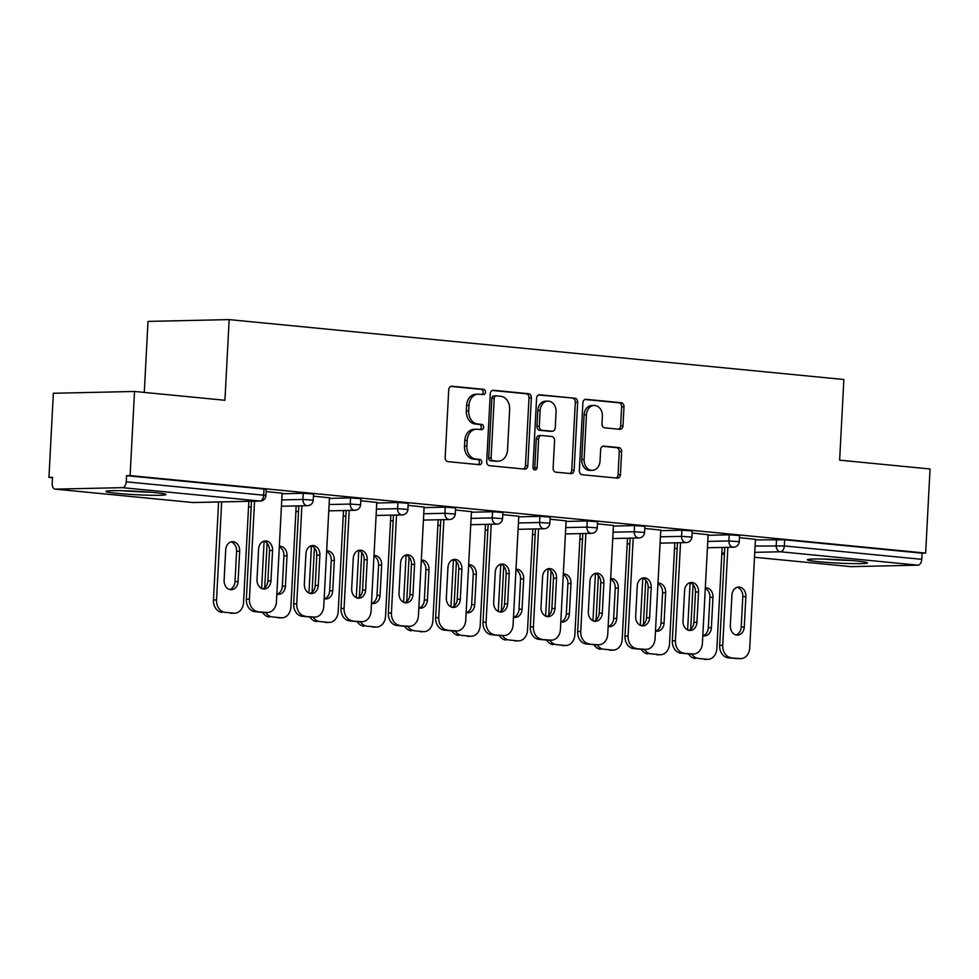 <?xml version="1.0" encoding="UTF-8"?>
<svg xmlns="http://www.w3.org/2000/svg" width="979" height="979" viewBox="0 0 979 979"><rect width="100%" height="100%" fill="white"/><g stroke="black" fill="none" stroke-linecap="round" stroke-linejoin="round"><path stroke-width="1.47" d="M485.486 392.163A2.643 2.093 88.7 0 0 483.54 389.312L451.894 386.228A3.781 2.986 88.7 0 0 451.613 386.216A3.781 2.986 88.7 0 0 448.725 389.715L445.164 457.585A3.781 2.986 88.7 0 0 447.941 461.635L479.588 464.719A2.643 2.093 88.7 0 0 479.869 459.445L475.77 459.041A12.103 9.545 88.7 0 1 466.873 446.057L467.167 440.391A12.103 9.545 88.7 0 1 476.43 429.23A12.103 9.545 88.7 0 1 477.336 429.255L481.423 429.659A2.643 2.093 88.7 0 0 481.705 424.384L477.605 423.98A12.103 9.545 88.7 0 1 468.708 410.984L469.002 405.33A12.103 9.545 88.7 0 1 478.266 394.158A12.103 9.545 88.7 0 1 479.172 394.194L483.271 394.598A2.643 2.093 88.7 0 0 485.486 392.163M481.852 394.451A2.643 2.093 88.7 0 0 481.178 389.373L450.756 386.399M478.18 464.584A2.643 2.093 88.7 0 0 477.495 459.494L473.408 459.102L475.77 459.041M480.016 429.524A2.643 2.093 88.7 0 0 479.343 424.433L475.243 424.029L477.605 423.98M855.866 560.918A30.055 1.738 -177 0 0 824.281 559.07A30.055 1.738 -177 0 0 807.394 559.755A30.055 1.738 -177 0 0 818.958 561.738A30.055 1.738 -177 0 0 850.531 563.574A30.055 1.738 -177 0 0 867.418 562.901A30.055 1.738 -177 0 0 855.866 560.918M154.388 492.572A30.055 1.738 -177 0 0 122.803 490.724A30.055 1.738 -177 0 0 105.928 491.397A30.055 1.738 -177 0 0 117.48 493.379A30.055 1.738 -177 0 0 149.065 495.227A30.055 1.738 -177 0 0 165.94 494.542A30.055 1.738 -177 0 0 154.388 492.572M619.817 429.316A3.781 2.986 88.7 0 0 620.099 429.316A3.781 2.986 88.7 0 0 622.987 425.828L623.99 406.787A3.781 2.986 88.7 0 0 621.212 402.724L586.066 399.31A3.781 2.986 88.7 0 0 585.785 399.297A3.781 2.986 88.7 0 0 582.884 402.785L579.335 470.654A3.781 2.986 88.7 0 0 582.113 474.717L617.259 478.131A3.781 2.986 88.7 0 0 617.541 478.144A3.781 2.986 88.7 0 0 620.429 474.656L621.641 451.662A3.781 2.986 88.7 0 0 618.85 447.599L603.81 446.13A3.781 2.986 88.7 0 0 603.529 446.118A3.781 2.986 88.7 0 0 600.641 449.606L600.041 461.011A10.12 7.979 88.7 0 1 592.295 470.348A10.12 7.979 88.7 0 1 584.108 459.469L586.445 414.79A10.12 7.979 88.7 0 1 594.192 405.453A10.12 7.979 88.7 0 1 602.379 416.332L601.987 423.785A3.781 2.986 88.7 0 0 604.777 427.847L619.817 429.316M55.424 489.133L192.863 502.521L259.827 501.04L122.387 487.652L55.424 489.133A5.776 3.537 -84.4 0 1 55.167 489.121A5.776 3.537 -84.4 0 1 52.181 483.442L52.499 477.299L48.95 477.385L53.355 393.264L134.515 391.465L224.937 400.276L229.159 319.607L843.861 379.509L839.639 460.167L930.05 468.978L925.644 553.098L130.109 475.586L126.56 475.672L126.242 481.815L263.681 495.203L264 489.059L126.56 475.672M134.515 391.465L130.109 475.586M531.364 397.768A3.781 2.986 88.7 0 0 528.587 393.705L493.44 390.278A3.781 2.986 88.7 0 0 493.159 390.266A3.781 2.986 88.7 0 0 490.271 393.754L486.71 461.623A3.781 2.986 88.7 0 0 489.488 465.686L524.634 469.112A3.781 2.986 88.7 0 0 524.915 469.125A3.781 2.986 88.7 0 0 527.816 465.637L531.364 397.768L529.003 397.817A3.781 2.986 88.7 0 0 526.225 393.754L492.302 390.45M539.759 394.794L574.893 398.22A3.781 2.986 88.7 0 1 577.671 402.271L574.122 470.14A3.781 2.986 88.7 0 1 571.222 473.64A3.781 2.986 88.7 0 1 570.941 473.628L555.901 472.159A3.781 2.986 88.7 0 1 553.123 468.097L554.567 440.574A3.781 2.986 88.7 0 0 551.789 436.512L541.815 435.545A3.781 2.986 88.7 0 0 541.534 435.533A3.781 2.986 88.7 0 0 538.634 439.02L537.128 467.681A2.643 2.093 88.7 0 1 532.968 467.264L536.578 398.269A3.781 2.986 88.7 0 1 539.478 394.782A3.781 2.986 88.7 0 1 539.759 394.794L539.196 394.806M229.159 319.607L148 321.406L144.28 392.42M122.387 487.652A5.776 3.537 -84.4 0 0 126.242 481.815M925.644 553.098L922.096 553.184L921.765 559.327A5.776 3.537 95.6 0 1 917.923 565.164L850.959 566.645A5.776 3.537 95.6 0 1 850.702 566.633A5.776 3.537 95.6 0 1 850.445 566.596M52.474 477.728L48.95 477.385M282.123 493.208L266.117 491.531M729.22 534.815L739.537 535.562L739.218 541.705L728.89 540.959L729.22 534.815L708.074 535.28M755.396 539.894L784.644 539.784L784.326 545.939L921.765 559.327M922.096 553.184L784.644 539.784M264 489.059L266.227 489.439L265.909 495.582L263.681 495.203A5.776 3.537 -84.4 0 1 259.827 501.04A5.776 4.565 88.7 0 0 260.255 501.064A5.776 5.776 0 0 0 265.909 495.582M708.098 534.718L692.104 533.029M634.551 525.588L644.88 526.335L644.561 532.478L634.233 531.732L634.551 525.588L613.405 526.053M613.441 525.49L597.435 523.814M539.894 516.361L550.21 517.108L549.892 523.251L539.576 522.517L539.894 516.361L518.748 516.826M518.772 516.263L502.778 514.587M445.225 507.146L455.553 507.893L455.235 514.036L444.907 513.29L445.225 507.146L424.078 507.611M424.115 507.049L408.108 505.36M350.568 497.919L360.884 498.666L360.566 504.809L350.249 504.063L350.568 497.919L329.421 498.384M329.446 497.821L313.451 496.145M303.233 493.306L313.561 494.052L313.231 500.196L302.915 499.449L303.233 493.306L282.087 493.771M376.78 502.435L360.786 500.746M397.902 502.533L408.219 503.279L407.9 509.423L397.572 508.676L397.902 502.533L376.756 502.998M471.437 511.662L455.443 509.973M492.559 511.748L502.888 512.494L502.557 518.65L492.241 517.903L492.559 511.748L471.413 512.225M566.107 520.877L550.1 519.2M587.229 520.975L597.545 521.721L597.227 527.865L586.898 527.118L587.229 520.975L566.082 521.44M660.764 530.104L644.769 528.427M681.886 530.202L692.214 530.948L691.884 537.092L681.568 536.345L681.886 530.202L660.739 530.667M755.433 539.331L739.426 537.642M478.266 394.158L475.904 394.207A12.103 9.545 88.7 0 0 466.64 405.379L469.002 405.33M475.243 424.029A12.103 9.545 88.7 0 1 466.347 411.033L466.64 405.379M476.43 429.23L474.069 429.279A12.103 9.545 88.7 0 0 464.805 440.452L467.167 440.391M473.408 459.102A12.103 9.545 88.7 0 1 464.511 446.106L464.805 440.452M523.41 468.99A3.781 2.986 88.7 0 0 525.442 465.686L529.003 397.817M496.439 395.883A2.643 2.093 88.7 0 0 494.224 398.318L491.103 457.891A2.643 2.093 88.7 0 0 493.049 460.73L497.369 461.146A12.103 9.545 88.7 0 0 498.262 461.182A12.103 9.545 88.7 0 0 507.526 450.01L509.655 409.295A12.103 9.545 88.7 0 0 500.758 396.299L496.439 395.883M496.047 395.883L494.077 395.932A2.643 2.093 88.7 0 0 491.85 398.367L494.224 398.318M498.262 461.182L495.9 461.231A12.103 9.545 88.7 0 1 494.995 461.207L490.675 460.779A2.643 2.093 88.7 0 1 488.729 457.939L491.85 398.367M538.609 394.965L574.893 398.22M569.717 473.506A3.781 2.986 88.7 0 0 571.748 470.201L575.309 402.332A3.781 2.986 88.7 0 0 572.531 398.269M539.441 435.594A3.781 2.986 88.7 0 0 539.16 435.582A3.781 2.986 88.7 0 0 536.272 439.069L534.767 467.729L537.128 467.681M533.91 469.675A2.643 2.093 88.7 0 0 534.767 467.729M556.06 412.012A10.12 7.979 88.7 0 0 547.873 401.121A10.12 7.979 88.7 0 0 540.127 410.458L539.307 426.208A3.781 2.986 88.7 0 0 542.085 430.258L552.058 431.237A3.781 2.986 88.7 0 0 552.34 431.249A3.781 2.986 88.7 0 0 555.24 427.75L556.06 412.012M547.873 401.121L545.511 401.17A10.12 7.979 88.7 0 0 537.765 410.519L540.127 410.458M550.259 431.274A3.781 2.986 88.7 0 1 549.978 431.298A3.781 2.986 88.7 0 1 549.696 431.286L539.723 430.319A3.781 2.986 88.7 0 1 536.945 426.257L537.765 410.519M594.192 405.453L591.83 405.502A10.12 7.979 88.7 0 0 584.084 414.839L586.445 414.79M592.295 470.348L589.933 470.409A10.12 7.979 88.7 0 1 581.746 459.518L584.084 414.839M616.036 478.021A3.781 2.986 88.7 0 0 618.067 474.705L619.266 451.711A3.781 2.986 88.7 0 0 616.489 447.648L602.672 446.302M618.593 429.194A3.781 2.986 88.7 0 0 620.625 425.877L621.616 406.836A3.781 2.986 88.7 0 0 618.838 402.785L584.916 399.481M225.708 549.831L224.118 580.18A8.86 6.988 88.7 0 0 231.301 589.725A8.86 6.988 88.7 0 0 238.081 581.538L239.671 551.189A8.86 6.988 88.7 0 0 232.5 541.656A8.86 6.988 88.7 0 0 225.708 549.831M221.67 501.909L216.53 599.907A11.564 9.117 88.7 0 0 225.035 612.316L233.834 613.172A11.564 9.117 88.7 0 0 234.691 613.197A11.564 9.117 88.7 0 0 243.538 602.538L248.837 501.309M218.598 501.982L213.459 599.968L216.53 599.907M225.035 612.316L233.834 613.172M229.759 589.542A8.86 6.988 88.7 0 0 235.009 581.612L236.6 551.263A8.86 6.988 88.7 0 0 230.958 541.901M221.952 612.377A11.564 9.117 -91.3 0 1 213.459 599.968M234.691 613.197L231.619 613.27A11.564 9.117 -91.3 0 1 230.75 613.233M263.853 541.179A8.86 6.988 -91.3 0 1 269.482 550.541L267.891 580.877A8.86 6.988 -91.3 0 1 262.641 588.807M263.645 612.511L266.716 612.438A11.564 9.117 88.7 0 0 267.585 612.475L264.501 612.548A11.564 9.117 -91.3 0 1 263.645 612.511L254.846 611.655A11.564 9.117 -91.3 0 1 246.353 599.246L249.425 599.172L254.564 501.187M251.481 501.26L246.353 599.246M282.123 493.086L276.433 601.804A11.564 9.117 88.7 0 1 267.585 612.475M266.716 612.438L254.846 611.655M257.012 579.458L258.603 549.109A8.86 6.988 -91.3 0 1 265.382 540.922A8.86 6.988 -91.3 0 1 272.566 550.467L270.975 580.816A8.86 6.988 -91.3 0 1 264.183 588.991A8.86 6.988 -91.3 0 1 257.012 579.458M249.425 599.172A11.564 9.117 88.7 0 0 257.918 611.581M122.289 490.712A29.859 1.725 -177 0 0 149.75 492.156M144.782 491.776A26.005 1.505 3 0 1 127.27 490.858M846.248 560.123A26.005 1.505 3 0 1 828.736 559.205M823.755 559.058A29.859 1.725 -177 0 0 848.769 560.441A29.859 1.725 -177 0 0 851.216 560.502M276.837 594.069A8.86 6.988 88.7 0 0 278.623 594.326A8.86 6.988 88.7 0 0 285.415 586.152L287.006 555.803A8.86 6.988 88.7 0 0 279.823 546.27A8.86 6.988 88.7 0 0 279.333 546.294M267.083 543.21L264.746 587.669M265.835 612.511A11.564 9.117 88.7 0 0 272.358 616.929L281.157 617.786A11.564 9.117 88.7 0 0 282.025 617.81A11.564 9.117 88.7 0 0 290.873 607.151L296.172 505.923M264.11 541.252L261.638 588.44M272.358 616.929L281.157 617.786M277.081 594.143A8.86 6.988 88.7 0 0 282.331 586.225L283.922 555.876A8.86 6.988 88.7 0 0 279.309 546.882M269.286 616.99A11.564 9.117 -91.3 0 1 262.653 612.413M282.025 617.81L278.942 617.884A11.564 9.117 -91.3 0 1 278.085 617.847M324.159 598.683A8.86 6.988 88.7 0 0 325.958 598.94A8.86 6.988 88.7 0 0 332.738 590.765L334.328 560.416A8.86 6.988 88.7 0 0 327.157 550.883A8.86 6.988 88.7 0 0 326.668 550.908M314.406 547.824L312.081 592.271M313.17 617.125A11.564 9.117 88.7 0 0 319.692 621.543L328.491 622.399A11.564 9.117 88.7 0 0 329.348 622.424A11.564 9.117 88.7 0 0 338.196 611.753L343.507 510.536M311.444 545.866L308.96 593.054M319.692 621.543L328.491 622.399M324.416 598.756A8.86 6.988 88.7 0 0 329.666 590.827L331.257 560.49A8.86 6.988 88.7 0 0 326.631 551.495M316.621 621.604A11.564 9.117 -91.3 0 1 309.988 617.027M329.348 622.424L326.276 622.497A11.564 9.117 -91.3 0 1 325.42 622.46M371.494 603.297A8.86 6.988 88.7 0 0 373.293 603.553A8.86 6.988 88.7 0 0 380.072 595.379L381.663 565.03A8.86 6.988 88.7 0 0 374.492 555.485A8.86 6.988 88.7 0 0 374.002 555.521M361.74 552.437L359.415 596.884M360.505 621.738A11.564 9.117 88.7 0 0 367.027 626.144L375.826 627.001A11.564 9.117 88.7 0 0 376.682 627.037A11.564 9.117 88.7 0 0 385.53 616.366L390.829 515.15M358.767 550.479L356.295 597.667M367.027 626.144L375.826 627.001M371.751 603.37A8.86 6.988 88.7 0 0 377.001 595.44L378.592 565.103A8.86 6.988 88.7 0 0 373.966 556.109M363.955 626.217A11.564 9.117 -91.3 0 1 357.323 621.641M376.682 627.037L373.611 627.111A11.564 9.117 -91.3 0 1 372.754 627.074M418.828 607.91A8.86 6.988 88.7 0 0 420.627 608.167A8.86 6.988 88.7 0 0 427.407 599.992L428.998 569.643A8.86 6.988 88.7 0 0 421.827 560.098A8.86 6.988 88.7 0 0 421.325 560.135M409.075 557.051L406.738 601.498M407.827 626.352A11.564 9.117 88.7 0 0 414.362 630.757L423.161 631.614A11.564 9.117 88.7 0 0 424.017 631.651A11.564 9.117 88.7 0 0 432.865 620.98L438.164 519.763M406.101 555.093L403.629 602.281M414.362 630.757L423.161 631.614M419.085 607.983A8.86 6.988 88.7 0 0 424.335 600.054L425.914 569.705A8.86 6.988 88.7 0 0 421.3 560.722M411.278 630.831A11.564 9.117 -91.3 0 1 404.657 626.254M424.017 631.651L420.933 631.724A11.564 9.117 -91.3 0 1 420.077 631.688M466.163 612.524A8.86 6.988 88.7 0 0 467.95 612.781A8.86 6.988 88.7 0 0 474.742 604.594L476.332 574.257A8.86 6.988 88.7 0 0 469.149 564.712A8.86 6.988 88.7 0 0 468.66 564.748M456.398 561.652L454.072 606.111M455.162 630.966A11.564 9.117 88.7 0 0 461.684 635.371L470.483 636.228A11.564 9.117 88.7 0 0 471.352 636.264A11.564 9.117 88.7 0 0 480.187 625.593L485.498 524.377M453.436 559.694L450.964 606.894M461.684 635.371L470.483 636.228M466.408 612.597A8.86 6.988 88.7 0 0 471.658 604.667L473.249 574.318A8.86 6.988 88.7 0 0 468.635 565.336M458.613 635.444A11.564 9.117 -91.3 0 1 451.98 630.868M471.352 636.264L468.268 636.326A11.564 9.117 -91.3 0 1 467.411 636.301M311.187 545.792A8.86 6.988 -91.3 0 1 316.817 555.142L315.226 585.491A8.86 6.988 -91.3 0 1 309.976 593.421M310.979 617.125L314.051 617.051A11.564 9.117 88.7 0 0 314.908 617.088L311.836 617.162A11.564 9.117 -91.3 0 1 310.979 617.125L302.181 616.268A11.564 9.117 -91.3 0 1 293.676 603.859L296.759 603.786L301.887 505.8M298.815 505.862L293.676 603.859M329.458 497.699L323.755 606.417A11.564 9.117 88.7 0 1 314.908 617.088M314.051 617.051L302.181 616.268M304.347 584.059L305.938 553.722A8.86 6.988 -91.3 0 1 312.717 545.536A8.86 6.988 -91.3 0 1 319.888 555.081L318.297 585.43A8.86 6.988 -91.3 0 1 311.518 593.604A8.86 6.988 -91.3 0 1 304.347 584.059M296.759 603.786A11.564 9.117 88.7 0 0 305.252 616.195M358.522 550.406A8.86 6.988 -91.3 0 1 364.151 559.755L362.56 590.104A8.86 6.988 -91.3 0 1 357.311 598.034M358.302 621.738L361.386 621.665A11.564 9.117 88.7 0 0 362.242 621.702L359.171 621.763A11.564 9.117 -91.3 0 1 358.302 621.738L349.503 620.882A11.564 9.117 -91.3 0 1 341.01 608.473L344.082 608.4L349.222 510.414M346.15 510.475L341.01 608.473M376.793 502.313L371.09 611.031A11.564 9.117 88.7 0 1 362.242 621.702M361.386 621.665L349.503 620.882M351.681 588.673L353.272 558.336A8.86 6.988 -91.3 0 1 360.052 550.149A8.86 6.988 -91.3 0 1 367.223 559.694L365.632 590.031A8.86 6.988 -91.3 0 1 358.852 598.218A8.86 6.988 -91.3 0 1 351.681 588.673M344.082 608.4A11.564 9.117 88.7 0 0 352.587 620.808M405.844 555.02A8.86 6.988 -91.3 0 1 411.474 564.369L409.883 594.718A8.86 6.988 -91.3 0 1 404.645 602.648M405.636 626.352L408.72 626.279A11.564 9.117 88.7 0 0 409.577 626.315L406.493 626.376A11.564 9.117 -91.3 0 1 405.636 626.352L396.838 625.495A11.564 9.117 -91.3 0 1 388.345 613.074L391.416 613.013L396.556 515.027M393.472 515.089L388.345 613.074M424.115 506.926L418.425 615.644A11.564 9.117 88.7 0 1 409.577 626.315M408.72 626.279L396.838 625.495M399.004 593.286L400.595 562.937A8.86 6.988 -91.3 0 1 407.386 554.763A8.86 6.988 -91.3 0 1 414.558 564.308L412.967 594.645A8.86 6.988 -91.3 0 1 406.187 602.831A8.86 6.988 -91.3 0 1 399.004 593.286M391.416 613.013A11.564 9.117 88.7 0 0 399.921 625.422M453.179 559.621A8.86 6.988 -91.3 0 1 458.808 568.983L457.217 599.332A8.86 6.988 -91.3 0 1 451.968 607.261M452.971 630.966L456.043 630.892A11.564 9.117 88.7 0 0 456.899 630.929L453.828 630.99A11.564 9.117 -91.3 0 1 452.971 630.966L444.172 630.097A11.564 9.117 -91.3 0 1 435.667 617.688L438.751 617.627L443.879 519.629M440.807 519.702L435.667 617.688M471.45 511.54L465.747 620.258A11.564 9.117 88.7 0 1 456.899 630.929M456.043 630.892L444.172 630.097M446.338 597.9L447.929 567.551A8.86 6.988 -91.3 0 1 454.709 559.376A8.86 6.988 -91.3 0 1 461.892 568.909L460.301 599.258A8.86 6.988 -91.3 0 1 453.51 607.445A8.86 6.988 -91.3 0 1 446.338 597.9M438.751 617.627A11.564 9.117 88.7 0 0 447.244 630.035M500.514 564.234A8.86 6.988 -91.3 0 1 506.143 573.596L504.552 603.945A8.86 6.988 -91.3 0 1 499.302 611.875M500.306 635.567L503.377 635.506A11.564 9.117 88.7 0 0 504.234 635.53L501.162 635.604A11.564 9.117 -91.3 0 1 500.306 635.567L491.507 634.71A11.564 9.117 -91.3 0 1 483.002 622.301L486.086 622.24L491.213 524.242M488.142 524.316L483.002 622.301M518.784 516.141L513.082 624.871A11.564 9.117 88.7 0 1 504.234 635.53M503.377 635.506L491.507 634.71M493.673 602.513L495.264 572.164A8.86 6.988 -91.3 0 1 502.043 563.99A8.86 6.988 -91.3 0 1 509.215 573.523L507.624 603.872A8.86 6.988 -91.3 0 1 500.844 612.046A8.86 6.988 -91.3 0 1 493.673 602.513M486.086 622.24A11.564 9.117 88.7 0 0 494.579 634.649M513.486 617.137A8.86 6.988 88.7 0 0 515.284 617.394A8.86 6.988 88.7 0 0 522.064 609.207L523.655 578.87A8.86 6.988 88.7 0 0 516.484 569.325A8.86 6.988 88.7 0 0 515.994 569.362M503.732 566.266L501.407 610.725M502.496 635.579A11.564 9.117 88.7 0 0 509.019 639.985L517.818 640.841A11.564 9.117 88.7 0 0 518.674 640.878A11.564 9.117 88.7 0 0 527.522 630.207L532.833 528.99M500.758 564.308L498.287 611.508M509.019 639.985L517.818 640.841M513.742 617.211A8.86 6.988 88.7 0 0 518.992 609.281L520.583 578.932A8.86 6.988 88.7 0 0 515.957 569.949M505.947 640.058A11.564 9.117 -91.3 0 1 499.314 635.481M518.674 640.878L515.603 640.939A11.564 9.117 -91.3 0 1 514.746 640.915M547.836 568.848A8.86 6.988 -91.3 0 1 553.478 578.21L551.887 608.559A8.86 6.988 -91.3 0 1 546.637 616.476M547.628 640.18L550.712 640.119A11.564 9.117 88.7 0 0 551.569 640.144L548.497 640.217A11.564 9.117 -91.3 0 1 547.628 640.18L538.829 639.324A11.564 9.117 -91.3 0 1 530.337 626.915L533.408 626.841L538.548 528.856M535.476 528.929L530.337 626.915M566.107 520.755L560.416 629.485A11.564 9.117 88.7 0 1 551.569 640.144M550.712 640.119L538.829 639.324M541.008 607.127L542.586 576.778A8.86 6.988 -91.3 0 1 549.378 568.603A8.86 6.988 -91.3 0 1 556.549 578.136L554.958 608.485A8.86 6.988 -91.3 0 1 548.179 616.66A8.86 6.988 -91.3 0 1 541.008 607.127M533.408 626.841A11.564 9.117 88.7 0 0 541.913 639.263M560.82 621.751A8.86 6.988 88.7 0 0 562.619 622.008A8.86 6.988 88.7 0 0 569.399 613.821L570.99 583.484A8.86 6.988 88.7 0 0 563.818 573.939A8.86 6.988 88.7 0 0 563.329 573.975M551.067 570.879L548.729 615.338M549.819 640.18A11.564 9.117 88.7 0 0 556.353 644.598L565.152 645.455A11.564 9.117 88.7 0 0 566.009 645.491A11.564 9.117 88.7 0 0 574.857 634.82L580.155 533.592M548.093 568.921L545.621 616.109M556.353 644.598L565.152 645.455M561.077 621.824A8.86 6.988 88.7 0 0 566.327 613.894L567.918 583.545A8.86 6.988 88.7 0 0 563.292 574.551M553.27 644.659A11.564 9.117 -91.3 0 1 546.649 640.082M566.009 645.491L562.937 645.553A11.564 9.117 -91.3 0 1 562.068 645.528M595.171 573.461A8.86 6.988 -91.3 0 1 600.8 582.823L599.209 613.16A8.86 6.988 -91.3 0 1 593.959 621.09M594.963 644.794L598.034 644.733A11.564 9.117 88.7 0 0 598.903 644.757L595.819 644.831A11.564 9.117 -91.3 0 1 594.963 644.794L586.164 643.937A11.564 9.117 -91.3 0 1 577.671 631.528L580.743 631.455L585.883 533.469M582.799 533.543L577.671 631.528M613.441 525.368L607.751 634.086A11.564 9.117 88.7 0 1 598.903 644.757M598.034 644.733L586.164 643.937M588.33 611.74L589.921 581.391A8.86 6.988 -91.3 0 1 596.7 573.217A8.86 6.988 -91.3 0 1 603.884 582.75L602.293 613.099A8.86 6.988 -91.3 0 1 595.501 621.273A8.86 6.988 -91.3 0 1 588.33 611.74M580.743 631.455A11.564 9.117 88.7 0 0 589.236 643.876M608.155 626.364A8.86 6.988 88.7 0 0 609.954 626.609A8.86 6.988 88.7 0 0 616.733 618.434L618.324 588.085A8.86 6.988 88.7 0 0 611.153 578.552A8.86 6.988 88.7 0 0 610.651 578.589M598.402 575.493L596.064 619.952M597.153 644.794A11.564 9.117 88.7 0 0 603.688 649.212L612.487 650.068A11.564 9.117 88.7 0 0 613.343 650.093A11.564 9.117 88.7 0 0 622.191 639.434L627.49 538.205M595.428 573.535L592.956 620.723M603.688 649.212L612.487 650.068M608.4 626.438A8.86 6.988 88.7 0 0 613.649 618.508L615.24 588.159A8.86 6.988 88.7 0 0 610.627 579.164M600.604 649.273A11.564 9.117 -91.3 0 1 593.972 644.696M613.343 650.093L610.26 650.166A11.564 9.117 -91.3 0 1 609.403 650.129M642.505 578.075A8.86 6.988 -91.3 0 1 648.135 587.437L646.544 617.773A8.86 6.988 -91.3 0 1 641.294 625.703M642.297 649.407L645.369 649.334A11.564 9.117 88.7 0 0 646.226 649.371L643.154 649.444A11.564 9.117 -91.3 0 1 642.297 649.407L633.499 648.551A11.564 9.117 -91.3 0 1 624.994 636.142L628.077 636.069L633.205 538.083M630.133 538.156L624.994 636.142M660.776 529.982L655.073 638.7A11.564 9.117 88.7 0 1 646.226 649.371M645.369 649.334L633.499 648.551M635.665 616.354L637.256 586.005A8.86 6.988 -91.3 0 1 644.035 577.818A8.86 6.988 -91.3 0 1 651.206 587.363L649.615 617.712A8.86 6.988 -91.3 0 1 642.836 625.887A8.86 6.988 -91.3 0 1 635.665 616.354M628.077 636.069A11.564 9.117 88.7 0 0 636.57 648.477M655.477 630.966A8.86 6.988 88.7 0 0 657.276 631.222A8.86 6.988 88.7 0 0 664.068 623.048L665.647 592.699A8.86 6.988 88.7 0 0 658.475 583.166A8.86 6.988 88.7 0 0 657.986 583.19M645.724 580.106L643.399 624.565M644.488 649.407A11.564 9.117 88.7 0 0 651.011 653.825L659.809 654.682A11.564 9.117 88.7 0 0 660.666 654.706A11.564 9.117 88.7 0 0 669.514 644.047L674.825 542.819M642.762 578.148L640.29 625.336M651.011 653.825L659.809 654.682M655.734 631.039A8.86 6.988 88.7 0 0 660.984 623.121L662.575 592.772A8.86 6.988 88.7 0 0 657.961 583.778M647.939 653.886A11.564 9.117 -91.3 0 1 641.306 649.31M660.666 654.706L657.594 654.78A11.564 9.117 -91.3 0 1 656.738 654.743M689.84 582.689A8.86 6.988 -91.3 0 1 695.469 592.038L693.878 622.387A8.86 6.988 -91.3 0 1 688.629 630.317M689.632 654.021L692.704 653.948A11.564 9.117 88.7 0 0 693.56 653.984L690.489 654.058A11.564 9.117 -91.3 0 1 689.632 654.021L680.833 653.164A11.564 9.117 -91.3 0 1 672.328 640.755L675.4 640.682L680.54 542.696M677.468 542.758L672.328 640.755M708.111 534.595L702.408 643.313A11.564 9.117 88.7 0 1 693.56 653.984M692.704 653.948L680.833 653.164M682.999 620.955L684.59 590.618A8.86 6.988 -91.3 0 1 691.37 582.432A8.86 6.988 -91.3 0 1 698.541 591.977L696.95 622.326A8.86 6.988 -91.3 0 1 690.171 630.5A8.86 6.988 -91.3 0 1 682.999 620.955M675.4 640.682A11.564 9.117 88.7 0 0 683.905 653.091M702.812 635.579A8.86 6.988 88.7 0 0 704.611 635.836A8.86 6.988 88.7 0 0 711.39 627.661L712.981 597.312A8.86 6.988 88.7 0 0 705.81 587.779A8.86 6.988 88.7 0 0 705.321 587.804M693.059 584.72L690.733 629.167M691.823 654.021A11.564 9.117 88.7 0 0 698.345 658.439L707.144 659.295A11.564 9.117 88.7 0 0 708.001 659.32A11.564 9.117 88.7 0 0 716.848 648.649L722.159 547.432M690.085 582.762L687.613 629.95M698.345 658.439L707.144 659.295M703.069 635.652A8.86 6.988 88.7 0 0 708.319 627.723L709.91 597.386A8.86 6.988 88.7 0 0 705.284 588.391M695.274 658.5A11.564 9.117 -91.3 0 1 688.641 653.923M708.001 659.32L704.929 659.393A11.564 9.117 -91.3 0 1 704.072 659.356M737.163 587.302A8.86 6.988 -91.3 0 1 742.804 596.652L741.213 627.001A8.86 6.988 -91.3 0 1 735.963 634.93M736.954 658.634L740.038 658.561A11.564 9.117 88.7 0 0 740.895 658.598L737.811 658.659A11.564 9.117 -91.3 0 1 736.954 658.634L728.156 657.778A11.564 9.117 -91.3 0 1 719.663 645.369L722.735 645.296L727.874 547.31M724.79 547.371L719.663 645.369M755.433 539.209L749.743 647.927A11.564 9.117 88.7 0 1 740.895 658.598M740.038 658.561L728.156 657.778M730.322 625.569L731.913 595.232A8.86 6.988 -91.3 0 1 738.704 587.045A8.86 6.988 -91.3 0 1 745.876 596.59L744.285 626.927A8.86 6.988 -91.3 0 1 737.505 635.114A8.86 6.988 -91.3 0 1 730.322 625.569M722.735 645.296A11.564 9.117 88.7 0 0 731.24 657.704M481.178 389.373L483.54 389.312M477.495 459.494L479.869 459.445M479.343 424.433L481.705 424.384M192.349 502.472A5.776 3.537 -84.4 0 0 192.606 502.508A5.776 3.537 -84.4 0 0 192.863 502.521A5.776 4.565 88.7 0 0 193.291 502.545A5.776 4.565 88.7 0 0 193.72 502.508M917.923 565.164L780.471 551.777L754.748 552.34M724.497 553.013L721.853 553.074M724.436 554.334L721.804 554.077L724.436 554.322M850.702 566.633L754.491 557.259L850.959 566.645M755.078 546.037L784.326 545.939A5.776 3.537 95.6 0 1 780.471 551.777A5.776 4.565 -91.3 0 1 776.225 545.572L776.543 539.429M281.768 499.914L302.915 499.449A5.776 4.565 -91.3 0 0 307.161 505.653A5.776 4.565 88.7 0 0 307.59 505.678A5.776 5.776 0 0 0 313.231 500.196M329.103 504.528L350.249 504.063A5.776 4.565 -91.3 0 0 354.496 510.267A5.776 4.565 88.7 0 0 354.924 510.279A5.776 5.776 0 0 0 360.566 504.809M376.425 509.141L397.572 508.676A5.776 4.565 -91.3 0 0 401.831 514.881A5.776 4.565 88.7 0 0 402.259 514.893A5.776 5.776 0 0 0 407.9 509.423M423.76 513.755L444.907 513.29A5.776 4.565 -91.3 0 0 449.153 519.494A5.776 4.565 88.7 0 0 449.581 519.506A5.776 5.776 0 0 0 455.235 514.036M471.095 518.368L492.241 517.903A5.776 4.565 -91.3 0 0 496.488 524.108A5.776 4.565 88.7 0 0 496.916 524.12A5.776 5.776 0 0 0 502.557 518.65M518.417 522.982L539.576 522.517A5.776 4.565 -91.3 0 0 543.822 528.721A5.776 4.565 88.7 0 0 544.251 528.733A5.776 5.776 0 0 0 549.892 523.251M565.752 527.595L586.898 527.118A5.776 4.565 -91.3 0 0 591.145 533.322A5.776 4.565 88.7 0 0 591.585 533.347A5.776 5.776 0 0 0 597.227 527.865M613.087 532.197L634.233 531.732A5.776 4.565 -91.3 0 0 638.479 537.936A5.776 4.565 88.7 0 0 638.908 537.961A5.776 5.776 0 0 0 644.561 532.478M660.421 536.81L681.568 536.345A5.776 4.565 -91.3 0 0 685.814 542.55A5.776 4.565 88.7 0 0 686.242 542.574A5.776 5.776 0 0 0 691.884 537.092M707.744 541.424L728.89 540.959A5.776 4.565 -91.3 0 0 733.149 547.163A5.776 4.565 88.7 0 0 733.577 547.175A5.776 5.776 0 0 0 739.218 541.705M466.347 411.033L468.708 410.984M464.511 446.106L466.873 446.057M525.442 465.686L527.816 465.637M526.225 393.754L528.587 393.705M488.729 457.939L491.103 457.891M490.675 460.779L493.049 460.73M494.995 461.207L497.369 461.146M575.309 402.332L577.671 402.271M571.748 470.201L574.122 470.14M536.272 439.069L538.634 439.02M536.945 426.257L539.307 426.208M539.723 430.319L542.085 430.258M549.696 431.286L552.058 431.237M581.746 459.518L584.108 459.469M616.489 447.648L618.85 447.599M619.266 451.711L621.641 451.662M618.067 474.705L620.429 474.656M618.838 402.785L621.212 402.724M621.616 406.836L623.99 406.787M620.625 425.877L622.987 425.828M236.6 551.263L239.671 551.189M235.009 581.612L238.081 581.538M272.566 550.467L269.482 550.541M270.975 580.816L267.891 580.877M283.922 555.876L287.006 555.803M282.331 586.225L285.415 586.152M331.257 560.49L334.328 560.416M329.666 590.827L332.738 590.765M378.592 565.103L381.663 565.03M377.001 595.44L380.072 595.379M425.914 569.705L428.998 569.643M424.335 600.054L427.407 599.992M473.249 574.318L476.332 574.257M471.658 604.667L474.742 604.594M319.888 555.081L316.817 555.142M318.297 585.43L315.226 585.491M367.223 559.694L364.151 559.755M365.632 590.031L362.56 590.104M414.558 564.308L411.474 564.369M412.967 594.645L409.883 594.718M461.892 568.909L458.808 568.983M460.301 599.258L457.217 599.332M509.215 573.523L506.143 573.596M507.624 603.872L504.552 603.945M520.583 578.932L523.655 578.87M518.992 609.281L522.064 609.207M556.549 578.136L553.478 578.21M554.958 608.485L551.887 608.559M567.918 583.545L570.99 583.484M566.327 613.894L569.399 613.821M603.884 582.75L600.8 582.823M602.293 613.099L599.209 613.16M615.24 588.159L618.324 588.085M613.649 618.508L616.733 618.434M651.206 587.363L648.135 587.437M649.615 617.712L646.544 617.773M662.575 592.772L665.647 592.699M660.984 623.121L664.068 623.048M698.541 591.977L695.469 592.038M696.95 622.326L693.878 622.387M709.91 597.386L712.981 597.312M708.319 627.723L711.39 627.661M745.876 596.59L742.804 596.652M744.285 626.927L741.213 627.001M55.167 489.121L192.606 502.508A5.776 5.776 0 0 0 193.291 502.545L260.255 501.064M248.544 506.975L251.187 506.914M281.438 506.253L307.59 505.678M295.878 511.589L298.522 511.527M328.76 510.867L354.924 510.279M343.213 516.202L345.844 516.141M376.095 515.48L402.259 514.893M390.535 520.816L393.179 520.755M423.43 520.082L449.581 519.506M437.87 525.429L440.513 525.368M470.764 524.695L496.916 524.12M485.205 530.043L487.848 529.982M518.087 529.309L544.251 528.733M532.527 534.644L535.17 534.595M565.421 533.922L591.585 533.347M579.862 539.258L582.505 539.209M612.756 538.536L638.908 537.961M627.196 543.871L629.84 543.81M660.091 543.149L686.242 542.574M674.531 548.485L677.162 548.424M707.413 547.763L733.577 547.175M493.881 395.92L496.243 395.871M539.16 435.582L541.534 435.533M549.978 431.298L552.34 431.249"/></g></svg>
